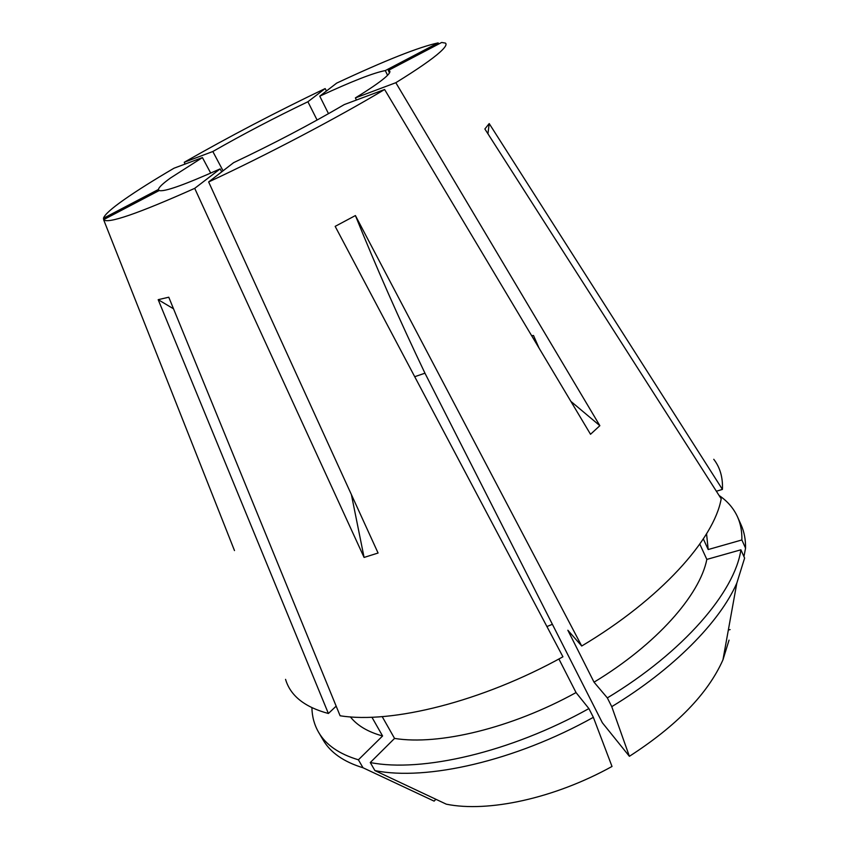 <?xml version="1.0" encoding="UTF-8"?>
<svg xmlns="http://www.w3.org/2000/svg" width="849" height="849" viewBox="0 0 849 849"><rect width="100%" height="100%" fill="white"/><g stroke="black" fill="none" stroke-linecap="round" stroke-linejoin="round"><path stroke-width="1.27" d="M384.608 89.495L344.323 104.554C310.363 124.41 273.463 143.778 233.624 162.658L208.642 181.951C266.119 155.293 337.775 117.597 384.608 89.495L590.522 434.274L599.861 425.689L395.825 82.703C417.559 69.278 432.3 59.08 440.037 52.107C445.332 47.311 447.115 44.297 445.407 43.087L441.671 42.471L388.311 70.435L389.489 72.887M716.365 491.231L722.425 489.406L489.204 123.583L484.864 128.984L721.194 498.788C714.094 539.189 660.628 599.033 581.714 646.015L355.413 215.561L335.164 226.365L562.929 656.797C482.03 701.72 391.336 724.08 340.099 715.76L168.771 297.214L158.179 299.676L328.383 713.489C304.664 707.132 290.39 695.756 285.561 679.359M722.425 489.406C722.955 477.478 720.069 467.438 713.765 459.288M210.711 173.111L202.423 157.585L174.013 168.208C153.563 180.19 136.944 190.664 124.166 199.611C111.452 208.536 104.554 214.765 103.44 218.289L158.476 189.444L159.092 190.579M185.061 164.069L184.254 162.265L212.823 151.515L223.064 170.819M326.494 90.97L325.146 88.572C275.798 112.195 228.837 136.763 184.254 162.265M438.827 43.957L438.137 42.896C419.098 46.971 385.276 60.385 336.671 83.117L319.765 96.17L328.499 113.681M629.385 756.31C676.738 725.778 707.917 693.633 722.945 659.864L736.826 583.093C719.867 621.85 673.427 669.309 611.747 706.655L629.385 756.31L602.355 722.764L424.967 373.199L414.715 376.701M395.825 82.703L355.381 97.911C369.156 89.432 378.887 82.799 384.576 78.012C388.609 74.585 390.349 72.314 389.808 71.199L388.311 70.435M355.381 97.911L356.421 100.033M234.483 550.577L103.599 219.668L159.198 190.526C164.144 192.086 184.466 184.88 220.146 168.887L221.716 171.848M202.423 157.585L170.607 177.919C162.796 183.554 158.742 187.396 158.476 189.444M103.918 219.498L103.44 218.289M599.861 425.689L570.878 401.375M538.977 347.952L533.501 335.493L531.623 335.642M325.146 88.572L307.9 101.753C274.514 117.767 242.814 134.354 212.823 151.515M317.102 120.049L307.9 101.753M438.137 42.896L385.297 70.584C373.793 72.738 351.942 81.271 319.765 96.17M385.297 70.584L387.558 75.274M546.926 626.551L552.391 624.291M593.355 717.32C515.078 761.054 426.262 781.059 374.908 770.584L446.319 804.183C487.899 812.652 554.068 798.548 612.012 766.467L593.355 717.32L588.898 708.586L576.046 692.572L558.907 658.994M435.877 799.27L434.126 801.127L363.011 767.761L358.395 759.802L382.591 735.977L371.915 717.225M311.901 707.716C312.092 716.673 314.321 724.855 318.598 732.273L323.023 739.819C330.357 752.532 343.686 761.84 363.011 767.761M208.642 181.951L378.081 553.028L364.083 557.432L351.39 494.574M103.599 219.668C107.42 224.168 137.793 213.725 194.708 188.351L364.083 557.432M336.162 706.156L328.383 713.489M350.361 716.874C357.217 725.587 367.957 731.955 382.591 735.977M374.908 770.584L370.27 762.54L394.552 738.418L382.209 716.63M394.552 738.418C438.53 745.592 511.406 728.262 576.046 692.572M318.598 732.273C325.857 744.849 339.122 754.029 358.395 759.802M370.27 762.54C421.529 772.686 510.429 752.394 588.898 708.586M722.945 659.864L729.047 640.135M736.826 583.093L744.615 558.08L740.901 549.802L706.835 559.406L699.799 544.092M743.947 556.594L745.549 548.157L741.877 539.953L708.193 549.547L706.559 533.809M708.193 549.547L703.333 538.913M741.877 539.953C742.058 531.442 740.625 523.769 737.569 516.956C733.621 508.307 727.466 501.143 719.092 495.487M745.549 548.157C745.687 539.571 744.212 531.835 741.124 524.937L737.569 516.956M611.747 706.655L607.343 697.899L594.035 682.182L567.843 630.234L581.714 646.015M594.035 682.182C656.68 644.295 699.852 594.979 706.835 559.406M607.343 697.899C683.774 651.873 734.873 591.657 740.901 549.802M220.146 168.887L194.708 188.351M728.336 630.054L730.119 629.587M487.942 133.802L489.204 123.583M424.967 373.199C399.285 319.468 376.107 266.926 355.413 215.561M173.504 308.792L158.179 299.676"/></g></svg>
